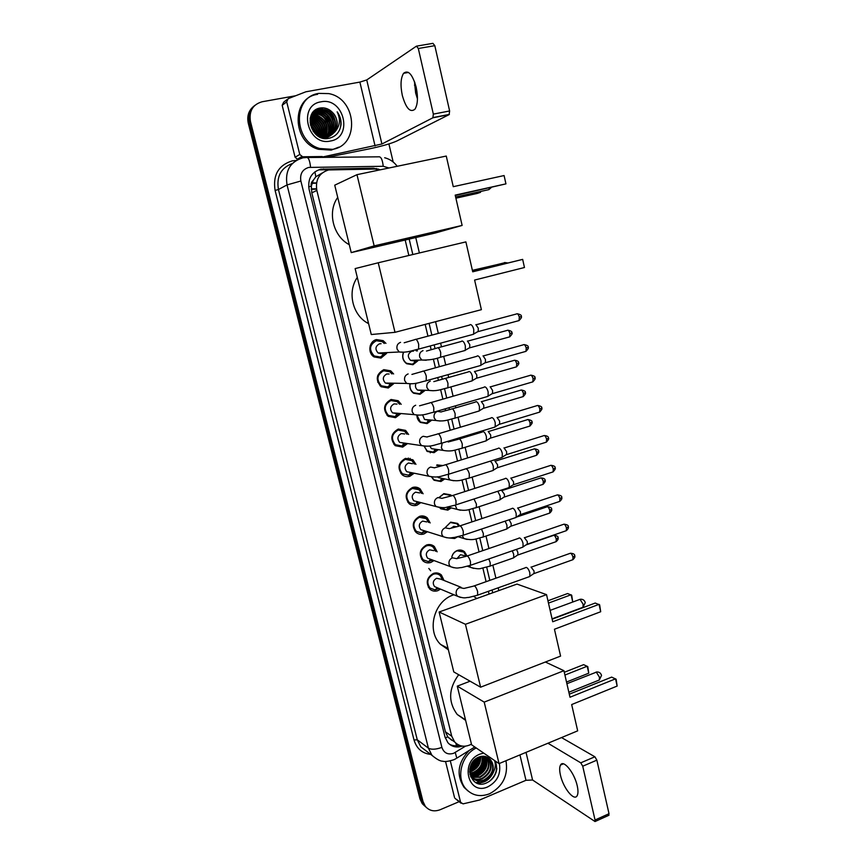 <?xml version="1.0" encoding="UTF-8"?>
<svg xmlns="http://www.w3.org/2000/svg" width="865" height="865" viewBox="0 0 865 865"><rect width="100%" height="100%" fill="white"/><g stroke="black" fill="none" stroke-linecap="round" stroke-linejoin="round"><path stroke-width="1.3" d="M451.789 556.952C452.654 553.73 454.547 551.556 457.477 550.432C460.094 549.632 462.429 550.075 464.505 551.762L466.992 555.892M458.818 526.244L456.893 523.747L450.384 522.536L445.389 527.455L450.687 522.146L457.628 523.433L459.52 525.769M457.434 536.873L454.612 538.517L448.557 537.9M439.225 497.353L443.853 493.634L450.687 494.877L451.671 495.807M451.271 507.906L447.811 510.134L440.815 508.815L439.636 507.582M436.955 464.894L442.869 465.543M444.783 478.918L440.945 481.524L434.068 480.248L431.721 477.21M438.166 449.757L434.025 452.676L427.278 451.465L424.088 446.156M431.451 420.39L427.05 423.601L420.455 422.455C418.163 420.704 416.984 418.303 416.898 415.254M424.683 390.742L420.022 394.289L413.589 393.218C410.702 391.034 409.48 388.05 409.924 384.265M416.443 349.698L417.46 350.92M417.871 360.802L412.94 364.727L406.691 363.743C402.971 360.9 401.857 357.159 403.328 352.542M440.512 589.108L437.733 590.698C434.695 591.66 432.024 591.098 429.71 589.011C425.472 582.621 426.737 577.409 433.506 573.365C436.479 572.446 439.096 572.976 441.377 574.966L444.037 580.458M434.003 560.563L430.846 562.445C427.851 563.364 425.202 562.812 422.888 560.79C418.465 554.324 419.698 549.048 426.575 544.972C429.494 544.096 432.089 544.615 434.36 546.529L437.128 551.827M427.451 531.726L423.893 533.965C420.963 534.84 418.336 534.3 416.022 532.353C411.405 525.801 412.594 520.471 419.59 516.34C422.444 515.508 425.007 516.016 427.278 517.854L430.143 522.936M420.855 502.619L416.887 505.246C414.021 506.079 411.426 505.56 409.123 503.679C404.29 497.061 405.425 491.666 412.551 487.482C415.341 486.692 417.86 487.179 420.131 488.941L423.082 493.785M414.216 473.22L409.815 476.301C407.026 477.091 404.474 476.583 402.182 474.788C397.111 468.095 398.203 462.624 405.447 458.385L412.897 459.791L415.924 464.354M407.393 443.691L402.701 447.108L395.197 445.67C389.877 438.901 390.904 433.354 398.289 429.051L405.588 430.381L408.615 434.468M400.517 413.903L395.51 417.687L388.169 416.325C382.579 409.469 383.552 403.858 391.077 399.479L398.203 400.733L401.176 404.333M393.575 383.811L388.277 388.007L381.119 386.742C375.226 379.821 376.124 374.123 383.8 369.658L390.731 370.815L393.618 373.972M386.579 353.428L380.978 358.099L374.026 356.921C367.387 352.931 369.041 341.156 376.459 339.588L383.163 340.648L385.941 343.362M370.285 345.503L370.707 346.638M371.053 352.001L370.771 353.169M377.746 375.367L378.07 376.697M378.059 380.87L377.713 382.189M380.113 169.843L375.053 169.043L328.57 169.951C319.153 172.978 315.238 179.801 316.839 190.43L451.725 736.191L454.655 741.954C459.391 746.744 464.992 747.49 471.447 744.17M322.115 173.043L315.833 176.752L313.227 180.363C311.443 181.834 310.795 183.791 311.292 186.235L308.664 186.808M311.292 186.235L313.227 180.363M451.692 740.245L447.67 736.677L451.692 740.245M311.368 186.537L311.811 192.852L445.432 731.822L447.67 736.677M489.039 594.104L488.379 591.325M486.098 581.68L482.865 568.056M479.048 551.913L475.966 538.938M471.933 521.898L469.014 509.572M464.764 491.612L462.007 479.956M457.531 461.067L454.936 450.103M452.698 440.642L452.525 439.917M450.233 430.251L447.8 420.001M445.562 410.507L445.161 408.864M442.869 399.165L440.62 389.65M438.36 380.124L437.744 377.54M435.441 367.798L433.365 359.051M431.094 349.471L430.262 345.946M427.948 336.161L425.169 324.407M408.842 255.478L405.177 240.027M426.131 807.272L423.774 804.98L421.493 800.222L249.38 122.43C247.887 115.337 249.693 109.66 254.807 105.389C249.693 109.66 247.887 115.337 249.38 122.43L421.493 800.222L423.774 804.98L426.131 807.272M408.561 459.153L408.291 458.039M438.144 573.7L438.014 573.138M410.41 459.715L410.075 458.342M424.596 805.931L422.25 803.65L419.968 798.903L248.298 123.295C246.806 116.224 248.612 110.569 253.704 106.308M380.395 169.789L373.421 168.178L320.774 169.162C311.422 172.157 307.529 178.925 309.119 189.467L445.01 737.034L447.886 742.7C451.757 746.819 456.515 747.944 462.17 746.106M480.356 783.095L478.756 783.69L480.356 783.095M459.131 801.682L440.166 809.716C434.165 811.943 429.213 810.808 425.31 806.321L423.017 801.552L250.472 121.565C248.85 111.12 252.721 104.524 262.095 101.767L295.7 95.745M388.904 143.936L393.175 161.993M478.68 781.852L476.107 782.728M459.272 745.295C455.66 746.236 452.33 745.835 449.281 744.084M319.423 169.875L374.329 169.053M414.822 82.478L417.46 97.713M417.449 98.934L415.643 92.987L414.411 81.321M416.173 87.214C412.421 74.217 408.226 69.589 403.577 73.309C400.679 78.045 400.268 85.43 402.322 95.464C406.031 108.363 410.226 112.947 414.93 109.239C417.784 104.633 418.195 97.291 416.173 87.214M297.82 159.538L295.106 157.257L299.766 154.457L286.704 101.832L282.174 105.325L283.644 102.189L287.104 99.497M295.106 157.257L282.174 105.325M327.111 157.333L369.593 148.802C381.876 146.207 390.926 143.612 396.754 141.038L449.119 114.623L432.878 117.791L381.908 144.001L320.72 157.398M416.898 46.072L432.933 43.347L434.814 45.672L418.314 48.494L416.454 46.148L366.738 79.948L359.883 82.089L305.886 91.787L288.186 98.653L286.704 101.832M432.878 117.791L433.343 114.115L449.627 110.969L434.814 45.672M449.627 110.969L449.119 114.623M433.343 114.115L418.314 48.494M299.766 154.457L302.599 156.77L322.245 156.543M332.549 149.342L319.758 148.51C293.17 141.384 292.381 96.664 318.904 93.388L328.722 93.604C356.942 98.48 360.013 145.342 332.549 149.342M338.788 147.158L331.187 150.11L318.439 149.288C291.927 142.184 291.137 97.626 317.585 94.35M341.07 124.344C341.232 119.77 339.934 115.596 337.145 111.823C340.951 119.857 339.913 126.82 334.041 132.691C338.734 126.106 338.291 119.424 332.711 112.666C329.251 109.022 325.251 107.444 320.699 107.93C302.101 110.147 310.643 142.476 328.732 138.335C335.869 136.702 339.988 132.042 341.07 124.344M320.969 101.832C343.946 96.739 353.709 137.47 330.517 141.006C307.583 146.585 297.333 105.173 320.969 101.832M330.127 135.61C339.339 129.317 335.371 112.212 324.418 109.79L319.282 109.552C314.849 110.482 311.854 113.218 310.286 117.748M321.531 137.708L325.64 137.557C339.339 135.502 338.496 112.439 324.84 109.509L319.693 109.271C306.664 110.839 307.453 133.134 321.196 136.292L327.316 136.551C333.749 129.328 329.122 115.24 319.499 113.12L312.903 113.272M329.23 136C337.512 129.296 333.263 113.239 322.764 110.904L317.65 110.677L314.287 111.834M324.613 138.411C337.815 135.686 336.42 113.477 323.186 110.633L318.05 110.396L314.482 111.672M328.289 136.313C335.642 129.307 331.187 114.245 321.131 112.017L316.028 111.79L313.573 112.515M328.527 136.238C336.107 129.307 331.706 113.996 321.542 111.747L316.428 111.509L313.746 112.342M327.565 136.497C334.225 129.317 329.641 114.991 319.909 112.85L313.065 113.077M326.3 136.713C331.825 129.35 327.078 116.234 317.887 114.212L312.287 114.094M326.559 136.67C332.311 129.339 327.586 115.986 318.288 113.942L312.438 113.877M325.251 136.789C328.949 126.874 325.964 119.705 316.287 115.294L311.735 114.991M325.51 136.778C329.424 126.787 326.483 119.543 316.687 115.023L311.865 114.764M324.105 129.685L324.159 136.757C327.024 127.166 323.878 120.365 314.709 116.364L311.249 115.986M324.429 136.789C327.511 127.101 324.397 120.203 315.098 116.105L311.368 115.726M322.991 136.67C325.067 127.425 321.78 121.014 313.13 117.435L310.827 117.067M323.283 136.713C325.554 127.371 322.299 120.851 313.519 117.164L310.924 116.786M321.769 136.443C323.045 127.631 319.65 121.641 311.573 118.494L310.481 118.256M322.083 136.519C323.564 127.588 320.18 121.489 311.962 118.224L310.557 117.954M320.472 136.075C320.991 127.89 317.574 122.398 310.232 119.597M320.807 136.183C321.499 127.75 318.039 122.116 310.405 119.273L310.286 119.24M319.055 135.513C318.947 128.69 315.963 123.9 310.113 121.122M319.423 135.675C319.466 128.496 316.363 123.511 310.124 120.711M317.477 134.659C316.86 129.404 314.428 125.501 310.178 122.927M317.898 134.908C317.39 129.242 314.806 125.079 310.135 122.441M315.552 133.232L310.611 125.295M316.082 133.675C315.238 129.837 313.357 126.82 310.449 124.614M313.141 130.604L311.908 128.636M313.173 131.437L320.774 136.551L326.894 136.8C337.101 135.221 340.486 120.203 332.711 112.666M314.071 111.953L312.233 113.261M322.71 138.054L325.229 137.805M314.265 111.79L312.06 113.52M313.335 112.612L312.676 112.947M313.519 112.439L312.86 112.785M312.827 113.164L312.135 113.445M327.316 136.551L334.041 132.691M310.6 119.705L315.098 123.965M318.363 128.917L320.591 135.081M320.807 136.151L321.012 137.438M317.455 118.938L311.573 115.975M321.877 115.488L316.168 112.72M323.38 114.321L317.714 111.617M319.293 110.504L318.655 110.536M318.493 110.32L315.347 110.05M320.072 109.206L317.282 108.936M322.558 108.276L320.731 107.93M321.002 137.513L321.034 133.718M312.633 120.084L310.081 118.797M324.224 131.977C323.445 125.739 320.558 121.035 315.552 117.889M324.191 124.82L321.78 120.916M325.975 124.182L323.099 119.532M327.738 123.5L324.462 118.191M320.039 114.537L316.06 112.72M329.5 122.776L325.856 116.872M321.564 113.401L317.671 111.617M331.263 122.019L327.284 115.564M323.099 112.266L319.099 110.644M318.028 110.417L315.152 110.19M319.639 109.304L316.99 109.066M334.787 120.419L330.214 112.991M322.353 108.417L320.137 108.028M339.696 129.707C341.859 123.587 341.005 117.618 337.145 111.823M349.287 244.687C333.155 236.286 327.111 211.957 337.728 197.415M455.195 195.122L505.939 183.867L504.09 175.552L453.26 186.678L446.264 156.057L356.975 174.665L374.156 245.887L462.126 225.43L455.195 195.122M455.282 195.501L505.939 183.867L504.09 175.552M462.126 225.43L435.376 232.988L351.222 252.602L334.733 185.175L356.975 174.665M374.156 245.887L351.222 252.602M480.713 191.446L480.507 192.344L477.329 193.414L455.898 198.193M480.324 191.533L480.507 192.344L455.812 197.847M368.62 323.694L367.019 322.775C352.239 314.211 347.298 291.494 357.299 277.438M474.615 280.055L524.46 267.512L522.655 259.381L472.723 271.805L465.889 241.886L378.232 262.776L395.002 332.322L481.383 309.67L474.615 280.055M524.46 267.512L522.655 259.381L472.679 271.621M395.002 332.322L371.269 334.528L355.137 268.593L378.232 262.776M472.387 270.345L496.899 264.668M448.362 649.788L440.555 644.393C426.186 630.79 434.025 600.905 453.476 594.925L453.941 594.763M473.728 596.418L476.82 598.483M554.443 629.244L600.688 611.739L599.056 604.354L552.735 621.762L546.539 594.633L465.435 624.292L480.605 687.188L560.585 656.102L554.443 629.244M600.688 611.739L599.661 604.862L595.228 603.046L552.151 619.189M480.605 687.188L453.779 671.921L439.128 611.998L517 584.08L546.539 594.633M439.128 611.998L465.435 624.292M547.945 600.775L567.591 593.541L571.722 595.25L572.706 601.835L571.105 594.752L548.475 603.1M465.63 720.383L457.196 714.447C448.016 701.893 448.513 688.648 458.688 674.711M571.668 704.564L617.145 686.064L615.545 678.83L569.992 697.233L563.926 670.699L484.205 702.11L499.04 763.611L577.679 730.849L571.668 704.564M617.145 686.064L616.129 679.23L611.663 677.111L569.3 694.184M545.372 662.017L563.926 670.699M499.04 763.611L471.609 744.808L457.261 686.15L484.205 702.11M470.095 681.198L457.261 686.15M564.294 672.289L583.637 664.655L587.789 666.634L588.762 673.175L566.521 682.042M564.921 675.057L587.194 666.234L588.762 673.175M384.287 343.481L382.265 341.664L376.351 340.724C369.442 344.746 368.739 349.838 374.21 355.98L380.33 357.018L384.936 353.504M381.097 343.708L379.443 343.827C375.28 346.27 374.859 349.341 378.178 353.039L381.833 353.655M469.868 324.829L470.419 324.57C471.803 324.753 472.917 326.386 473.761 329.479L473.696 333.998L472.193 334.636M475.858 324.624L478.28 328.159L478.226 331.414L477.296 331.944M391.975 373.972L389.791 371.777L383.682 370.75C376.913 374.696 376.134 379.713 381.324 385.801L387.628 386.914L391.942 383.779M389.12 373.983L386.796 373.983C382.708 376.372 382.243 379.4 385.401 383.065L389.164 383.736M477.026 356.099L477.631 355.829C479.026 356.088 480.14 357.753 480.983 360.835L480.929 365.181L479.459 365.819M483.038 355.829L485.46 359.429L485.416 362.565L484.508 363.095M399.543 404.236L397.23 401.641L390.948 400.538C384.32 404.398 383.465 409.35 388.407 415.373L394.862 416.573L398.895 413.762M397.013 404.085L394.083 403.901C390.083 406.236 389.574 409.221 392.569 412.854L396.44 413.567M484.119 387.109L484.778 386.839C486.184 387.163 487.309 388.861 488.141 391.91L488.098 396.105L486.66 396.743M490.152 386.774L492.574 390.429L492.542 393.445L491.666 393.975M407.004 434.273L404.593 431.257L398.16 430.089C391.65 433.873 390.753 438.76 395.446 444.718L402.041 445.983L405.804 443.464M404.788 433.992L401.317 433.56C397.392 435.863 396.851 438.815 399.695 442.404L425.775 446.243M491.158 417.838L491.871 417.568C493.288 417.968 494.402 419.687 495.234 422.726L495.202 426.769L493.807 427.407M497.061 417.449L499.635 421.158L499.602 424.077L498.759 424.596M414.357 464.072L411.881 460.623L405.307 459.38C398.927 463.121 397.965 467.933 402.441 473.836L408.81 475.253L412.648 472.906M412.421 463.716L408.485 462.991C404.636 465.251 404.063 468.16 406.777 471.706L432.857 477.026M498.132 448.308L498.9 448.048C500.316 448.513 501.451 450.265 502.273 453.282L502.251 457.174L500.889 457.812M503.971 447.875L506.631 451.638L506.609 454.449L505.787 454.958M421.525 493.407L419.082 489.741L412.4 488.444C406.128 492.131 405.134 496.888 409.394 502.716L415.384 504.306L419.298 502.219M419.644 492.953L415.6 492.174C411.816 494.402 411.221 497.267 413.805 500.781L439.874 507.539M415.384 504.306L417.417 501.722M505.063 478.518L505.863 478.259C507.301 478.799 508.425 480.572 509.247 483.567L509.236 487.33L507.917 487.968M510.815 478.042L513.572 481.848L513.561 484.562L512.761 485.07M428.597 522.471L426.218 518.611L419.439 517.27C413.275 520.914 412.237 525.606 416.314 531.37L421.947 533.089L425.915 531.251M426.759 521.93L422.65 521.108C418.941 523.314 418.314 526.158 420.779 529.629L424.066 530.656M511.918 508.469L512.772 508.231C514.221 508.836 515.356 510.631 516.167 513.615L516.167 517.238L514.88 517.865M517.605 507.96L520.46 511.821L520.449 514.437L519.681 514.935M435.603 551.286L433.289 547.242C431.278 545.556 428.986 545.091 426.423 545.869C420.358 549.47 419.276 554.108 423.18 559.806L428.478 561.623L432.489 560.001M433.808 550.659L429.656 549.826C426.002 552 425.353 554.811 427.71 558.239L430.684 559.331M518.73 538.16L519.627 537.943C521.087 538.614 522.211 540.43 523.033 543.393L523.033 546.896L521.79 547.523M524.341 537.63L527.282 541.522L527.282 544.053L526.536 544.55M442.523 579.853L440.285 575.647C438.274 573.895 435.96 573.419 433.343 574.23C427.386 577.798 426.272 582.394 430.002 588.016L434.998 589.898L439.02 588.481M461.088 587.303L440.793 579.161L436.598 578.296C432.997 580.458 432.338 583.237 434.598 586.621L437.279 587.746M525.477 567.613L526.428 567.408C527.888 568.143 529.023 569.992 529.834 572.933L529.845 576.317L528.634 576.933M531.024 567.051L534.04 570.987L534.051 573.43L533.337 573.917M430.64 570.749L428.824 568.446M403.544 352.455C401.955 356.888 402.96 360.5 406.55 363.278L412.4 364.208L416.844 360.835M413.567 351.114L411.751 351.212C407.642 353.677 407.253 356.737 410.572 360.37L414.075 360.921M461.553 341.253L462.094 341.005C463.424 341.221 464.505 342.843 465.327 345.849L465.284 350.217L463.9 350.812M467.424 341.026L469.76 344.519L469.717 347.665L468.862 348.163M416.422 350.974L415.503 349.936M410.042 384.255C409.588 387.834 410.724 390.666 413.459 392.742L419.493 393.737L423.666 390.71M416.119 383.195C414.886 385.909 415.373 388.19 417.579 390.039L421.19 390.634M468.571 371.701L469.165 371.453C470.506 371.745 471.587 373.388 472.409 376.383L472.377 380.589L471.014 381.184M474.453 371.42L476.81 374.967L476.766 378.005L475.945 378.492M417.006 415.265L420.336 421.969L426.51 423.028L430.435 420.293M422.553 414.789L424.542 419.46L428.251 420.098M475.545 401.901L476.183 401.641C477.534 401.998 478.615 403.674 479.437 406.647L479.405 410.713L478.075 411.308M481.351 401.555L483.784 405.155L483.762 408.085L482.951 408.572M424.293 446.502L427.169 450.957L433.408 452.114L437.16 449.605M429.721 445.962L431.462 448.654L443.042 450.362L441.334 447.875L442.21 443.042M482.443 431.83L483.135 431.581C484.497 432.013 485.579 433.7 486.4 436.663L486.379 440.588L485.081 441.182M488.184 431.451L490.714 435.095L490.693 437.928L489.914 438.414M431.905 477.199L433.96 479.729L439.853 481.059L443.788 478.713M437.517 476.777L438.339 477.61L453.768 480.756M489.882 461.272L490.033 461.283C491.407 461.769 492.488 463.489 493.299 466.43L493.299 470.214L492.034 470.809M494.964 461.088L497.58 464.786L497.472 467.695L535.673 455.585M441.896 465.781L436.663 465.338M450.838 496.045L449.962 495.213L443.55 494.056L439.334 497.353M439.961 507.55L446.275 509.755L450.276 507.647M446.275 509.755L448.557 507.214M497.786 491.255L500.154 495.948L500.154 499.602L498.921 500.197M501.689 490.498L504.392 494.239L504.392 496.878L503.657 497.353M449.714 537.9L452.676 538.181L455.358 537.295M457.098 526.709L453.703 526.363L451.552 527.855M505.138 521.141L506.944 525.228L506.955 528.753L505.766 529.348M509.139 519.8L511.15 523.444L511.15 525.996L510.447 526.461M466.116 556.044L463.759 552.043L457.163 550.8C454.406 551.859 452.622 553.914 451.833 556.963M466.365 556.119L460.504 554.735L457.358 558.174M512.567 558.26L513.702 557.676L513.68 554.27L512.296 550.81M516.47 549.361L517.854 552.411L517.865 554.876L517.173 555.33M577.225 785.777C574.468 772.759 563.331 759.146 560.52 765.049C559.417 767.071 559.385 770.423 560.434 775.094C563.104 787.788 574.165 801.671 577.139 795.724C578.22 793.735 578.252 790.415 577.225 785.777M455.509 798.752L460.613 802.363L450.319 760.919M454.493 797.411L445.529 761.438M561.526 737.575L594.882 756.788L596.861 760.151L582.729 766.217L580.761 762.833L547.956 743.23M460.613 802.363L463.045 803.866L479.664 799.995L525.974 780.295L532.581 780.003L595.034 821.534L595.044 820.009L609.014 813.716L596.861 760.151M609.014 813.716L608.517 815.457M595.044 820.009L582.729 766.217M575.312 779.625L573.765 776.067M505.971 760.724C508.35 775.473 502.879 786.48 489.579 793.767C480.161 797.314 472.225 795.638 465.77 788.707C455.682 777.559 461.532 754.918 476.247 747.987M467.954 790.924L464.105 787.41C456.071 774.899 457.758 762.584 469.165 750.474M469.965 774.467L471.749 777.3C475.036 780.727 479.069 781.636 483.859 780.035C492.823 774.586 494.996 767.774 490.39 759.6L489.331 758.583C486.379 756.14 482.951 755.61 479.026 757.016C462.98 762.898 470.192 790.037 485.968 783.16C492.196 780.457 495.818 775.667 496.845 768.78L495.288 761.038M494.564 760.54C496.315 766.066 494.899 771.212 490.325 775.991C494.11 770.034 494.153 764.584 490.433 759.632L490.39 759.6M489.331 758.583L490.433 759.632M499.343 763.492C501.105 773.894 497.289 781.668 487.882 786.804C467.987 796.168 459.445 761.687 479.924 754.129L483.676 753.08M470.679 776.759C473.923 779.365 477.61 779.927 481.74 778.478C490.66 773.04 492.834 766.26 488.238 758.118L487.319 757.221M470.603 776.586C473.879 779.646 477.761 780.403 482.27 778.868C491.201 773.429 493.374 766.639 488.768 758.486L487.546 757.34M471.793 777.094L479.621 776.921C488.466 771.591 490.65 764.865 486.184 756.745M471.998 777.365L480.151 777.311C489.06 771.904 491.223 765.136 486.627 757.016L486.487 756.853M471.025 775.937L477.534 775.386C485.73 770.737 488.184 764.401 484.897 756.399M471.209 776.24L478.053 775.764C486.411 770.953 488.812 764.519 485.233 756.475M470.376 774.618L475.447 773.861C482.994 769.818 485.665 763.946 483.47 756.237M470.528 774.964L475.966 774.24C483.676 770.055 486.303 764.054 483.838 756.259M469.868 773.115L473.393 772.348C480.226 768.866 483.07 763.514 481.902 756.302M469.987 773.515L473.901 772.726C480.918 769.104 483.73 763.622 482.313 756.259M469.63 771.353L471.339 770.845C477.426 767.904 480.367 763.168 480.161 756.637M469.641 771.829L471.847 771.212C478.129 768.142 481.048 763.244 480.616 756.518M469.803 769.147C474.744 766.66 477.512 762.735 478.129 757.405M469.727 769.753L469.814 769.72C475.253 767.19 478.204 763.006 478.669 757.156M470.582 766.022L475.469 759.092M470.279 766.963C473.382 764.801 475.361 761.979 476.247 758.508M469.663 772.218L472.279 777.7C475.566 781.127 479.599 782.036 484.4 780.425L490.325 775.991M470.603 776.575L471.479 776.975M470.647 776.705L471.695 777.235M471.447 764.054L473.879 760.584M469.911 768.509C473.912 765.806 476.442 762.216 477.491 757.729M469.641 771.18C475.75 768.163 479.167 763.341 479.891 756.713M472.723 774.564C480.032 771.396 483.805 765.882 484.065 758.01M474.734 776.1C482.108 772.921 485.914 767.352 486.162 759.405M478.886 782.003L476.377 782.857C484.486 783.463 490.282 779.625 493.807 771.353M469.987 768.109C473.696 765.503 476.085 762.108 477.156 757.924M469.641 770.877C475.512 767.882 478.842 763.179 479.621 756.799M471.544 774.651C479.729 771.569 483.795 765.666 483.751 756.94M473.555 776.186C481.805 773.083 485.903 767.136 485.838 758.346M475.945 782.641C482.973 783.452 488.498 780.425 492.531 773.548M489.136 781.538C496.164 775.581 498.186 768.726 495.213 760.984M456.558 745.771L455.833 743.154M376.956 169.14L376.729 168.502M315.833 176.752L314.914 171.778M447.735 736.937L445.226 737.834M311.811 192.852L316.839 190.43M445.432 731.822L451.725 736.191M316.504 188.765L311.27 188.873M419.968 798.903L423.017 801.552M248.298 123.295L250.472 121.565M312.016 183.294L316.482 183.218M430.154 452.287L430.294 452.849M388.98 167.994L383.227 166.285L308.686 167.432C302.404 169.443 299.798 173.962 300.869 181.012L441.885 747.392C443.929 753.047 447.865 755.015 453.671 753.285L465.478 746.171M455.866 758.713L453.963 759.686C448.665 761.395 444.924 761.903 442.739 761.2C440.35 761.297 436.771 759.351 431.992 755.361L428.413 748.171L287.039 184.905C284.899 170.859 290.089 161.874 302.609 157.927M430.759 754.421C422.207 753.447 416.627 748.636 414.021 739.997L275.102 190.451L278.443 189.522L287.039 184.905L300.869 181.012M474.788 746.992L456.796 758.14L455.26 752.485M275.102 190.451C272.735 175.065 278.443 165.204 292.219 160.868L296.176 160.447M292.37 163.485C280.963 167.832 276.324 176.514 278.443 189.522L417.276 739.802L420.801 746.841L426.64 751.285M307.432 157.527L378.567 156.825C380.924 156.381 382.481 159.528 383.227 166.285M303.388 157.787L306.361 157.538C308.394 157.084 309.8 160.317 310.567 167.237M441.885 747.392C435.917 749.512 431.419 749.771 428.413 748.171L417.276 739.802L414.021 739.997M492.736 592.784L492.077 589.995M489.806 580.372L486.692 567.191M482.778 550.637L479.805 538.052M475.696 520.644L472.863 508.685M468.549 490.39L465.867 479.059M461.337 459.877L458.818 449.205M456.579 439.744L456.352 438.76M454.071 429.105L451.703 419.093M449.465 409.599L449.022 407.729M446.729 398.051L444.534 388.731M442.275 379.205L441.626 376.448M439.334 366.728L437.301 358.121M435.03 348.541L434.176 344.886M431.862 335.123L429.094 323.38M412.821 254.526L409.177 239.097M322.223 169.572L323.586 168.859M371.907 168.88L373.421 168.178M381.908 144.001L366.738 79.948M375.075 145.958L359.883 82.089M320.342 157.398L321.791 156.587M302.599 156.77L298.274 159.322M487.514 189.932L488.866 189.63L489.482 187.91M506.111 263.306L504.576 262.495M582.004 607.63L582.988 607.262L583.14 604.246L580.026 599.348L550.129 610.376M598.45 680.344L599.348 679.987L599.467 677.209L596.342 672.17L566.899 683.707M476.291 324.71L516.243 314.049C517.411 313.238 518.427 314.276 519.314 317.152L519.043 320.591L518.005 320.872M517.27 313.757C520.471 314.449 521.8 315.357 521.271 316.482L519.314 317.152M400.538 342.345C397.586 343.513 396.43 345.762 397.078 349.092L399.208 351.99L404.096 352.185M404.182 342.767L414.778 339.664C416.108 338.604 417.406 340.14 418.671 344.259L418.606 349.092L417.406 349.428M483.416 355.904L523.109 344.875C524.287 344.075 525.314 345.135 526.223 348.044L525.974 351.352L524.958 351.644M524.125 344.584C527.315 345.221 528.656 346.13 528.158 347.298L526.223 348.044M408.139 373.929C405.209 375.118 404.063 377.367 404.712 380.676L406.68 383.433L411.394 383.822M411.913 374.415L422.325 371.442C423.655 370.393 424.975 371.95 426.261 376.113L426.207 380.773L425.039 381.119M490.477 386.85L529.921 375.442C531.099 374.653 532.148 375.734 533.067 378.665L532.84 381.865L531.845 382.157M534.97 377.821L533.067 378.665M415.676 405.242C412.767 406.453 411.632 408.702 412.27 411.978L414.097 414.616L418.628 415.178M419.568 405.793L429.797 402.939C431.148 401.901 432.478 403.49 433.787 407.696L433.743 412.194L432.597 412.54M497.472 417.514L536.678 405.75C537.868 404.971 538.927 406.063 539.857 409.037L539.652 412.118L538.668 412.421M541.739 408.118L539.857 409.037M427.202 437.03L423.158 436.284C420.26 437.528 419.136 439.766 419.763 443.021L421.46 445.529C431.105 447.378 434.23 444.794 441.215 443.334L440.09 443.691M427.148 436.901L437.203 434.154C438.566 433.138 439.917 434.749 441.247 439.009L441.215 443.334L495.061 427.029M504.414 447.919L543.371 435.809C544.572 435.041 545.642 436.155 546.593 439.15L546.399 442.134L545.447 442.426M544.323 435.506C547.34 435.884 548.713 436.771 548.464 438.198L546.593 439.15M434.695 467.846L430.565 467.057C427.688 468.322 426.575 470.56 427.202 473.793L428.781 476.183C438.998 478.356 441.615 475.653 448.621 474.225L447.529 474.582M434.641 467.727L444.556 465.089C445.929 464.094 447.292 465.738 448.643 470.041L448.621 474.225L502.111 457.434M511.291 478.075L550.01 465.608C551.221 464.851 552.313 465.986 553.276 469.014L553.092 471.89L552.162 472.193M550.94 465.316C554.151 465.727 555.546 466.624 555.114 467.987L553.276 469.014M442.112 498.381L437.917 497.57C435.063 498.856 433.949 501.095 434.565 504.295L436.036 506.576C441.42 507.809 445.086 507.982 447.043 507.095L454.904 505.203M442.08 498.305L451.833 495.764C453.228 494.791 454.601 496.467 455.985 500.803L455.974 504.846L509.107 487.579M518.113 507.971L556.606 495.158C557.817 494.412 558.92 495.569 559.904 498.629L559.731 501.408L558.833 501.711M561.709 497.494L559.904 498.629M449.454 528.666L445.194 527.823C442.361 529.131 441.258 531.37 441.874 534.548L443.248 536.722L446.827 537.771M449.432 528.612L459.055 526.169C460.45 525.217 461.856 526.926 463.251 531.305L463.251 535.208L462.213 535.565M524.871 537.619L563.137 524.471C564.358 523.736 565.472 524.914 566.467 527.996L566.316 530.678L565.44 530.98M568.251 526.785L566.467 527.996M456.731 558.682L452.417 557.817C449.605 559.147 448.503 561.385 449.108 564.531L450.395 566.618L453.714 567.732M456.72 558.649L466.224 556.314C467.63 555.384 469.035 557.125 470.463 561.547L470.463 565.31L469.457 565.667L470.679 567.408L473.75 568.424M531.575 567.008L569.613 553.524C570.846 552.811 571.97 554.011 572.987 557.125L572.835 559.72L571.992 560.023M574.738 555.849L572.987 557.125M476.647 595.52L477.621 595.163L477.61 591.53C476.172 587.076 474.734 585.291 473.317 586.2L463.932 588.438L459.585 587.562C456.785 588.914 455.693 591.152 456.298 594.277L457.499 596.255L460.558 597.434M467.803 341.102L506.966 330.473C508.079 329.716 509.063 330.744 509.928 333.555L509.69 336.874L508.728 337.134M507.917 330.203C511.085 330.873 512.394 331.76 511.864 332.863L509.928 333.555M423.007 350.649C420.174 351.785 419.071 353.958 419.698 357.18L421.806 360.024L426.272 360.229M426.467 351.06L436.857 348.098C438.209 347.092 439.496 348.584 440.718 352.574L440.599 357.213L439.431 357.548M474.788 371.496L513.713 360.5C514.826 359.754 515.832 360.802 516.708 363.646L516.491 366.846L515.551 367.117M514.643 360.229C517.584 360.683 518.913 361.57 518.622 362.878L516.708 363.646M430.262 381.141C427.451 382.298 426.358 384.471 426.964 387.661L428.932 390.385L433.246 390.753M433.83 381.606L444.048 378.762C445.41 377.767 446.718 379.292 447.962 383.314L447.854 387.79L446.708 388.136M481.719 401.62L520.395 390.288C521.53 389.542 522.547 390.612 523.433 393.478L523.239 396.57L522.309 396.851M525.325 392.613L523.433 393.478M441.182 411.989L437.463 411.372C434.663 412.551 433.57 414.724 434.187 417.892L436.014 420.498L440.155 421.017M441.139 411.891L451.184 409.167C452.557 408.183 453.876 409.729 455.141 413.805L455.044 418.119L453.93 418.476M488.584 431.505L527.034 419.817C528.169 419.093 529.196 420.174 530.115 423.072L529.921 426.056L529.012 426.337M531.964 422.131L530.115 423.072M448.373 441.929L458.255 439.312C459.639 438.35 460.98 439.917 462.267 444.026L462.18 448.2L461.088 448.557M448.405 442.015L447.41 441.464M495.396 461.132L533.608 449.108C534.765 448.394 535.803 449.497 536.732 452.427L536.549 455.314C538.549 453.065 539.23 451.779 538.571 451.454L536.732 452.427M538.56 451.411L538.571 451.454C539.09 450.254 537.727 449.378 534.494 448.838M448.448 474.453L448.438 477.599L450.027 479.978C459.347 482.01 462.548 479.513 469.252 478.042L468.181 478.388M461.824 470.084L465.532 468.917M465.965 468.776C467.327 469.133 468.452 470.874 469.327 474.009L469.252 478.042L493.169 470.452M502.154 490.52L540.138 478.161C541.295 477.458 542.344 478.583 543.296 481.535L543.123 484.324L542.269 484.605M545.101 480.453L543.296 481.535M455.25 505.29L456.958 509.355L460.483 510.231M473.988 498.986L476.399 504.036L476.269 507.625L475.231 507.982M516.286 517.162L546.615 506.977C547.783 506.285 548.843 507.431 549.805 510.415L549.653 513.107L548.821 513.388M551.589 509.258L549.805 510.415M462.278 535.586L463.845 538.506L467.143 539.457M481.481 529.088L483.34 533.51L483.221 536.981L482.205 537.327M525.963 544.939L553.038 535.565C554.216 534.873 555.287 536.041 556.26 539.057L556.119 541.663L555.308 541.944M558.022 537.835L556.26 539.057M488.79 558.963L490.228 562.747L490.12 566.088L489.136 566.434M532.581 780.003L526.028 752.366M525.974 780.295L519.93 754.907M580.761 762.833L594.882 756.788M441.377 574.966L436.165 572.911M434.36 546.529L428.608 544.561M427.278 517.854L420.931 516.027M420.131 488.941L413.156 487.319M412.897 459.791L405.274 458.45M390.731 370.815L387.866 370.847M383.163 340.648L380.557 340.853M448.351 737.531L454.655 741.954M311.292 189.305L316.568 189.197M422.25 803.65L425.31 806.321M312.124 182.969L316.536 182.893M431.992 755.361L426.791 751.404M498.835 590.59L498.186 587.822M495.915 578.198L492.845 565.137M488.93 548.518L486 536.041M481.892 518.589L479.091 506.706M474.788 488.39L472.139 477.123M467.619 457.931L465.121 447.302M462.905 437.906L462.656 436.847M460.385 427.202L458.039 417.233M455.823 407.815L455.368 405.88M453.098 396.213L450.914 386.925M448.686 377.464L448.027 374.653M445.735 364.943L443.713 356.348M441.485 346.843L440.609 343.156M438.317 333.403L435.56 321.683M419.384 252.969L415.762 237.561M397.197 166.285C393.997 161.928 389.823 159.084 384.676 157.744M377.897 169.27L378.492 168.999M414.497 85.278L414.908 83.937M408.507 72.433L403.577 73.309M433.127 117.564L449.368 114.396M301.701 156.63L297.019 159.398M319.758 148.51L318.439 149.288M455.628 197.025L488.866 189.63L491.32 187.5M368.349 322.613L367.019 322.775M507.604 262.938L505.225 262.582M472.485 270.734L503.927 262.917M448.016 648.339L440.555 644.393M552.075 618.843L582.988 607.262L585.281 602.613C584.448 600.051 582.664 598.948 579.928 599.315M465.489 719.821L457.196 714.447M568.856 692.249L599.348 679.987L601.532 675.392C600.667 672.754 598.85 671.64 596.072 672.073M374.21 355.98L372.912 356.045M378.178 353.039L399.208 351.99C407.62 352.844 411.675 350.552 418.606 349.092L473.533 334.268M521.271 316.482C521.963 316.947 521.227 318.309 519.043 320.591L478.107 331.619M382.979 353.601L382.406 356.099M416 339.339L469.684 325.045M478.226 331.414L473.696 333.998M381.324 385.801L379.962 385.768M385.401 383.065L406.68 383.433C415.514 384.611 419.255 382.243 426.207 380.773L480.778 365.452M528.158 347.298C528.839 347.73 528.115 349.082 525.974 351.352L485.297 362.759M389.899 383.746L389.023 386.363M423.515 371.107L476.842 356.315M485.416 362.565L480.929 365.181M530.915 375.15C534.127 375.767 535.489 376.664 534.981 377.854C535.662 378.254 534.948 379.594 532.84 381.865L492.434 393.64M388.407 415.373L386.99 415.254M392.569 412.854L414.097 414.616C423.342 416.13 426.78 413.665 433.743 412.194L487.947 396.365M396.819 413.6L395.629 416.303M430.965 402.593L483.946 387.315M492.542 393.445L488.098 396.105M537.641 405.458C540.885 406.042 542.258 406.939 541.75 408.15C542.42 408.507 541.717 409.826 539.652 412.118L499.505 424.261M395.446 444.718L393.975 444.502M403.739 443.161L402.225 445.918M438.35 433.808L490.985 418.044M499.602 424.077L495.202 426.769M402.441 473.836L400.928 473.512M410.594 472.55L408.81 475.253M548.464 438.198C549.124 438.523 548.442 439.842 546.399 442.134L506.512 454.633M445.67 464.743L497.97 448.503M506.609 454.449L502.251 457.174M409.394 502.716L407.837 502.295M555.114 467.987C555.773 468.3 555.103 469.598 553.092 471.89L513.464 484.746M452.925 495.418L504.901 478.713M513.561 484.562L509.236 487.33M557.503 494.867C560.801 495.342 562.207 496.24 561.709 497.537C562.25 498.445 561.59 499.732 559.731 501.408L520.352 514.61M416.314 531.37L414.724 530.861M424.131 530.678L421.947 533.089M420.779 529.629L443.248 536.722C450.406 538.927 450.741 537.565 454.363 537.457L463.251 535.208L516.037 517.475M460.115 525.823L511.766 508.652M520.449 514.437L516.167 517.238M564.012 524.168C567.332 524.633 568.748 525.52 568.262 526.839C568.792 527.726 568.143 529.012 566.316 530.678L527.185 544.226M423.18 559.806L421.558 559.201M430.824 559.385L428.478 561.623M427.71 558.239L450.395 566.618C457.823 569.073 458.061 567.613 461.672 567.559L470.463 565.31L522.914 547.134M467.241 555.968L518.578 538.354M527.282 544.053L523.033 546.896M570.468 553.232C573.56 553.492 574.987 554.379 574.749 555.903C575.279 556.779 574.641 558.044 572.835 559.72L533.965 573.592M430.002 588.016L428.37 587.313M437.485 587.832L434.998 589.898M434.598 586.621L457.499 596.255C465.186 598.98 465.327 597.412 468.927 597.412L477.621 595.163L529.726 576.544M474.312 585.854L525.336 567.786M534.051 573.43L529.845 576.317M410.572 360.37L421.806 360.024C428.618 360.24 434.89 359.299 440.599 357.213L465.132 350.476M511.864 332.863C512.707 333.133 511.983 334.463 509.69 336.874L469.608 347.849M414.886 360.889L413.957 363.581M438.047 347.773L461.38 341.448M469.717 347.665L465.284 350.217M417.579 390.039L428.932 390.385C437.085 391.499 441.182 389.282 447.854 387.79L472.236 380.838M518.622 362.878C519.303 363.278 518.589 364.598 516.491 366.846L476.669 378.189M421.677 390.645L420.455 393.38M445.216 378.438L468.408 371.896M476.766 378.005L472.377 380.589M521.314 390.007C524.504 390.602 525.844 391.488 525.325 392.645C525.996 393.013 525.304 394.321 523.239 396.57L483.665 408.269M420.336 421.969L419.774 421.915M424.542 419.46L436.014 420.498C444.729 421.904 448.351 419.601 455.044 418.119L479.275 410.951M428.456 420.12L426.942 422.888M452.319 408.831L475.382 402.084M483.762 408.085L479.405 410.713M527.931 419.547C531.142 420.12 532.494 420.996 531.975 422.174C532.635 422.509 531.953 423.807 529.921 426.056L490.596 438.101M427.169 450.957L426.575 450.87M435.203 449.346L433.408 452.114M443.042 450.362C452.157 452.081 455.466 449.67 462.18 448.2L486.249 440.826M459.369 438.977L482.292 432.024M490.693 437.928L486.379 440.588M433.96 479.729L433.343 479.599M441.864 478.41L439.853 481.059M497.57 467.522L493.299 470.214M541.003 477.891C544.009 478.215 545.372 479.091 545.112 480.497C545.761 480.799 545.101 482.075 543.123 484.324L504.295 497.04M440.718 508.274L440.069 508.101M447.67 506.987L456.958 509.355C466.657 511.702 469.544 509.085 476.269 507.625L500.024 499.829M504.392 496.878L500.154 499.602M547.448 506.695C550.713 507.182 552.097 508.058 551.6 509.312C552.13 510.199 551.481 511.464 549.653 513.107L511.064 526.158M453.249 537.619L452.676 538.181M458.072 536.732L463.845 538.506C473.923 541.155 476.496 538.408 483.221 536.981L506.836 528.98M511.15 525.996L506.955 528.753M553.849 535.284C557.146 535.749 558.541 536.614 558.033 537.889C558.563 538.765 557.925 540.019 556.119 541.663L517.778 555.027M467.511 566.283L470.679 567.408C475.977 568.867 479.578 569.159 481.491 568.283L490.12 566.088L513.583 557.893M517.865 554.876L513.702 557.676M563.375 763.827L560.52 765.049M595.034 821.534L608.982 815.241M461.034 803.217L454.904 798.254M465.77 788.707L464.105 787.41M488.779 758.486L488.238 758.118"/></g></svg>
